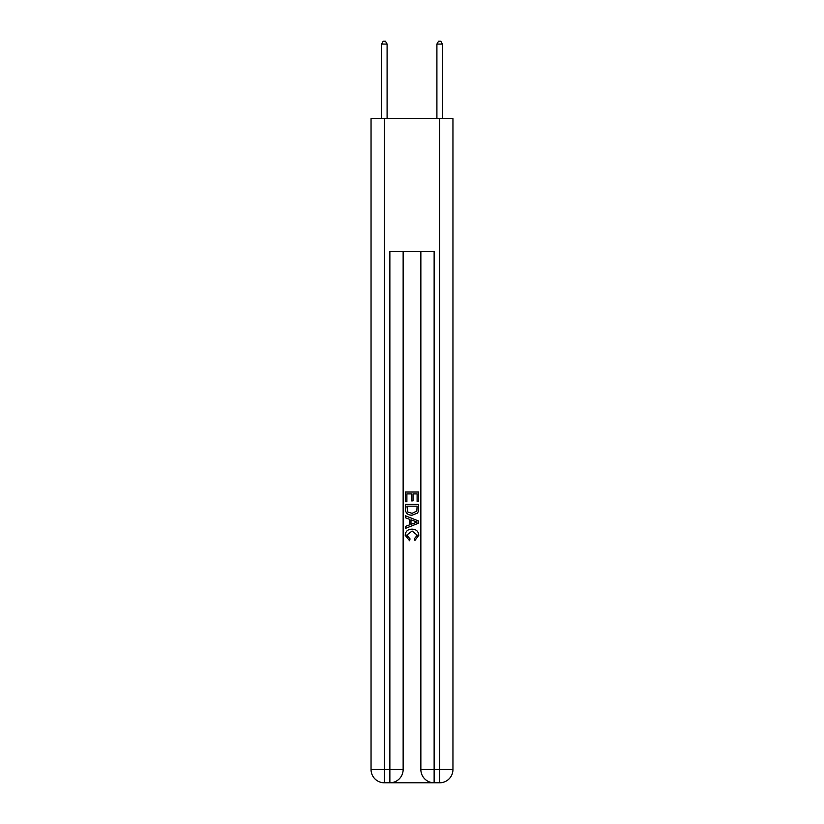 <?xml version="1.0" encoding="UTF-8"?>
<svg xmlns="http://www.w3.org/2000/svg" width="824" height="824" viewBox="0 0 824 824"><rect width="100%" height="100%" fill="white"/><g stroke="black" fill="none" stroke-linecap="round" stroke-linejoin="round"><path stroke-width="1.24" d="M390.854 782.8L433.146 782.8M384.324 118.677L384.324 769.513L371.047 769.513L371.047 118.677L452.953 118.677L452.953 769.513L439.676 769.513L439.676 118.677M420.858 251.505L420.858 769.513A13.287 13.287 0 0 0 434.135 782.8L434.135 769.513L420.858 769.513A13.287 13.287 0 0 0 434.135 782.8L439.676 782.8L439.676 769.513L434.135 769.513L434.135 251.505L389.865 251.505L389.865 769.513L384.324 769.513L384.324 782.8L389.865 782.8A13.287 13.287 0 0 0 403.142 769.513L389.865 769.513L389.865 782.8A13.287 13.287 0 0 0 403.142 769.513L403.142 251.505M439.676 782.8A13.287 13.287 0 0 0 452.953 769.513A13.287 13.287 0 0 1 439.676 782.8M371.047 769.513A13.287 13.287 0 0 0 384.324 782.8A13.287 13.287 0 0 1 371.047 769.513M405.357 501.744L405.357 492.031L418.644 492.031L418.644 501.404L417.109 501.404L417.109 493.906L413.02 493.906L413.02 500.889L411.485 500.889L411.485 493.906L406.891 493.906L406.891 501.744L405.357 501.744M405.357 509.057L405.357 504.298L418.644 504.298L418.448 511.189L417.5 513.115L412.072 515.196C407.829 515.216 405.583 513.167 405.357 509.057M406.891 506.173L407.829 512.044L412.103 513.321L416.831 511.055L417.109 506.173L406.891 506.173M405.357 517.75L405.357 515.762L418.644 521.036L418.644 523.147L405.357 528.421L405.357 526.433L409.446 524.919L409.446 519.264L405.357 517.75M414.657 521.18L410.98 519.82L410.98 524.352L417.109 522.086L414.657 521.18M406.716 535.136L410.043 538.865L409.61 540.74L405.192 535.312C405.542 531.233 407.849 529.183 412.103 529.163C416.182 529.245 418.417 531.284 418.808 535.281L414.946 540.4L414.544 538.525L417.284 535.188L412.103 531.027L406.716 535.136M387.095 118.677L387.095 44.074L381.563 44.074L381.563 118.677M381.563 44.074L383.222 41.2L385.436 41.2L387.095 44.074M442.437 118.677L442.437 44.074L436.905 44.074L436.905 118.677M436.905 44.074L438.564 41.2L440.778 41.2L442.437 44.074"/></g></svg>
